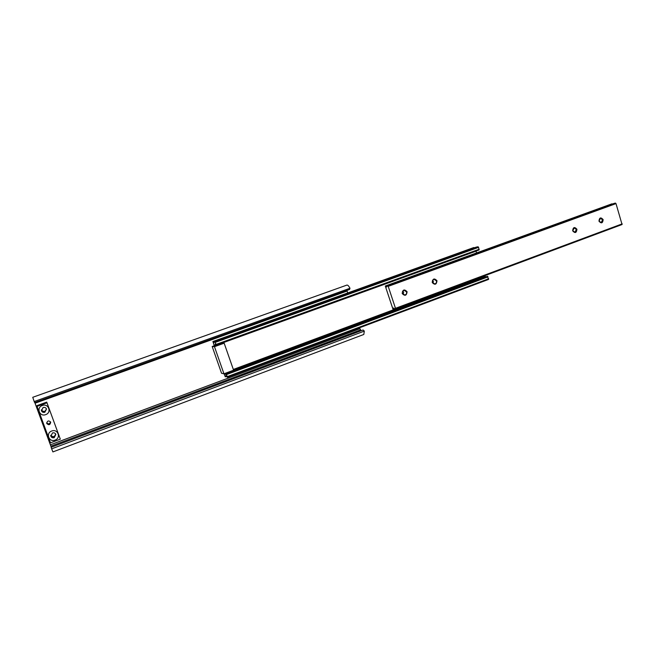 <?xml version="1.0" encoding="UTF-8"?>
<svg xmlns="http://www.w3.org/2000/svg" width="655" height="655" viewBox="0 0 655 655"><rect width="100%" height="100%" fill="white"/><g stroke="black" fill="none" stroke-linecap="round" stroke-linejoin="round"><path stroke-width="0.98" d="M41.306 409.899L41.396 410.186C43.828 412.535 45.506 412.077 46.423 408.802M41.314 409.825L41.355 409.94C43.664 412.265 45.342 411.864 46.39 408.736M50.705 435.411L50.713 435.452C53.088 437.769 54.758 437.319 55.732 434.101M347.699 292.957L346.913 290.435M361.167 330.709L359.39 327.827M51.655 448.839L51.139 447.283L363.107 329.981L364.319 331.094L363.812 334.459L52.899 451.917L51.655 448.839L364.319 331.094M51.262 447.234L34.805 402.538M34.633 402.596L34.191 401.556L349.983 288.265L349.549 289.494L34.633 402.596M349.983 288.265C348.779 285.981 347.748 284.925 346.888 285.089L32.75 397.298L34.191 401.556M50.705 435.272C52.981 437.401 54.635 436.975 55.667 433.987M46.489 408.966L44.843 412.249C43.271 412.658 42.141 412.175 41.453 410.791L43.099 407.508C44.679 407.107 45.809 407.59 46.489 408.966C45.424 412.151 43.713 412.568 41.355 410.202L41.306 410.063M50.648 422.115L50.689 422.229C50.148 424.964 48.847 425.398 46.783 423.539L46.718 423.343C47.34 420.674 48.65 420.256 50.648 422.115M46.669 422.802C48.388 424.399 49.682 424.088 50.541 421.877M55.855 434.388L54.226 437.671C52.654 438.097 51.524 437.622 50.844 436.246L52.482 432.963C54.054 432.537 55.176 433.012 55.855 434.388M50.705 435.534C53.055 437.802 54.75 437.36 55.781 434.216M45.694 414.623C39.546 417.12 36 407.533 42.329 405.494C48.478 403.03 51.991 412.576 45.694 414.623M55.085 440.094C48.969 442.641 45.441 433.094 51.737 431.015C57.853 428.501 61.349 437.999 55.085 440.094M60.309 439.169L46.734 402.104L60.309 439.169L50.517 442.837L37.048 406.37L36.958 405.633L46.734 402.104M46.914 402.809L37.048 406.37M483.996 275.984L484.512 276.615L224.763 373.506L226.147 374.865L226.196 373.817L227.424 377.28L225.484 375.765L225.255 376.772L224.067 373.751M225.402 376.805L226.196 376.51L225.402 376.805M487.41 276.279L488.581 279.423L227.432 377.272M227.424 377.28L488.581 279.423M487.426 276.279L226.155 373.808L487.426 276.279M484.512 276.615L485.854 276.86M475.997 251.078L476.586 252.912M214.357 346.02L212.9 341.509L214.046 342.721L214.119 341.574L215.323 342.328L216.166 345.103L215.241 343.908L214.946 345.807M215.241 345.038L215.929 344.784L215.241 345.038M476.267 247.107L214.119 341.574L476.267 247.107L478.068 246.771L478.568 247.353L479.108 249.956L216.175 345.103M216.166 345.103L479.108 249.956M473.59 247.615L474.253 247.836M473.606 247.606L212.908 341.509L473.63 247.598M214.472 346.691L212.179 346.495L221.554 373.268L223.953 373.792L214.472 346.691L224.166 343.187L222.487 343.081L212.179 346.495M223.953 373.792L233.589 370.206L224.166 343.187M436.983 280.741C434.306 277.966 432.718 278.555 432.218 282.493C434.904 285.261 436.492 284.671 436.983 280.741M436.443 280.897L434.142 279.325C432.677 279.734 432.103 280.758 432.415 282.379L434.699 283.942C436.173 283.541 436.754 282.526 436.443 280.897M433.053 283.386L433.323 281.273L432.685 280.258M407.082 291.737C404.34 288.945 402.71 289.543 402.203 293.53C404.946 296.322 406.575 295.724 407.082 291.737M406.542 291.893L404.225 290.312C402.702 290.714 402.096 291.745 402.416 293.407L404.708 294.996C406.247 294.603 406.853 293.571 406.542 291.893M403.185 294.529L403.619 292.195L402.841 291.066M603.149 219.621C600.782 216.977 599.382 217.493 598.965 221.161C601.331 223.805 602.723 223.29 603.149 219.621M602.592 219.785L600.43 218.287L599.063 221.087L601.208 222.585L602.592 219.785M576.932 229.266C574.517 226.597 573.092 227.121 572.658 230.838C575.082 233.499 576.506 232.975 576.932 229.266M576.384 229.422L574.189 227.915L572.773 230.756L574.951 232.263L576.384 229.422M392.943 309.127L385.287 286.022L386.696 286.988L387.048 285.809L388.21 286.35L395.481 308.308L395.473 308.972L394.744 309.021L393.491 307.989L392.943 309.127M614.415 203.312L387.056 285.809L614.415 203.312L615.446 203.091L616.003 203.615L622.062 224.526L395.497 308.964M385.271 286.03L612.368 204.057M35.059 403.21L347.068 291.066M50.926 446.211L360.373 329.973M50.419 444.802L359.71 328.785M225.41 376.715L226.155 376.437M227.31 376.625L488.655 278.76M226.581 374.545L488.041 276.86M226.196 373.817L487.533 276.263M225.345 373.768L485.674 276.623M225.23 373.612L485.502 276.5M233.327 369.453L484.012 276.025M214.897 345.684L476.021 251.176M215.241 344.89L215.863 344.669M216.052 344.424L479.182 249.268M215.323 342.328L478.568 247.353M214.938 341.623L478.068 246.771M213.137 341.623L474.064 247.623M213.047 341.517L473.925 247.541M393.164 309.103L394.425 308.636L393.156 309.111M393.197 308.972L394.359 308.538M395.481 308.308L622.209 223.863M388.21 286.35L616.003 203.615M387.744 285.719L615.446 203.091M385.631 286.129L612.253 203.918M385.484 286.006L612.065 203.828M385.287 286.022L611.77 203.885M395.473 308.972L622.062 224.526"/></g></svg>
